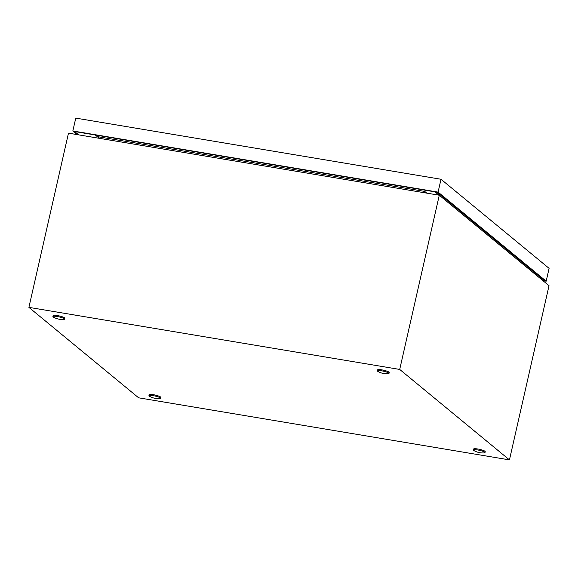 <?xml version="1.0" encoding="UTF-8"?>
<svg xmlns="http://www.w3.org/2000/svg" width="578" height="578" viewBox="0 0 578 578"><rect width="100%" height="100%" fill="white"/><g stroke="black" fill="none" stroke-linecap="round" stroke-linejoin="round"><path stroke-width="0.87" d="M28.9 307.366L399.709 369.436L509.449 459.886L138.633 397.809L28.9 307.366L68.479 133.157L439.287 195.227L399.709 369.436M439.287 195.227L549.028 285.676L509.449 459.886M425.408 190.256L424.714 191.412L98.881 136.878L98.325 135.505M426.802 193.139L424.714 191.412L424.266 192.712M98.881 138.243L98.881 136.878M439.005 195.176L434.974 191.86M439.085 195.191L435.061 191.874M388.741 373.092A5.946 1.012 12.8 0 1 388.972 373.475A5.946 1.012 12.8 0 1 388.069 373.793A18.33 18.33 0 0 1 378.055 371.517A5.946 1.012 12.8 0 1 377.615 371.228A5.946 1.012 12.8 0 1 377.383 370.845A5.946 1.012 12.8 0 1 382.455 370.975A5.946 1.012 12.8 0 1 388.741 373.092M377.383 370.845L377.6 369.891A5.946 1.012 12.8 0 1 382.672 370.021A5.946 1.012 12.8 0 1 388.958 372.138A5.946 1.012 12.8 0 1 389.189 372.528L388.972 373.475M160.301 397.924A5.946 1.012 12.8 0 1 160.532 398.307A5.946 1.012 12.8 0 1 159.629 398.625A18.33 18.33 0 0 1 149.615 396.349A5.946 1.012 12.8 0 1 149.175 396.06A5.946 1.012 12.8 0 1 148.943 395.67A5.946 1.012 12.8 0 1 154.015 395.8A5.946 1.012 12.8 0 1 160.301 397.924M148.943 395.67L149.16 394.723A5.946 1.012 12.8 0 1 154.232 394.853A5.946 1.012 12.8 0 1 160.518 396.97A5.946 1.012 12.8 0 1 160.749 397.353L160.532 398.307M64.281 318.781A5.946 1.012 12.8 0 1 64.512 319.164A5.946 1.012 12.8 0 1 63.609 319.482A18.33 18.33 0 0 1 53.595 317.206A5.946 1.012 12.8 0 1 53.154 316.917A5.946 1.012 12.8 0 1 52.923 316.534A5.946 1.012 12.8 0 1 57.995 316.665A5.946 1.012 12.8 0 1 64.281 318.781M52.923 316.534L53.14 315.581A5.946 1.012 12.8 0 1 58.212 315.711A5.946 1.012 12.8 0 1 64.498 317.828A5.946 1.012 12.8 0 1 64.729 318.211L64.512 319.164M484.761 452.234A5.946 1.012 12.8 0 1 484.993 452.617A5.946 1.012 12.8 0 1 484.089 452.935A18.33 18.33 0 0 1 474.076 450.659A5.946 1.012 12.8 0 1 473.635 450.37A5.946 1.012 12.8 0 1 473.404 449.987A5.946 1.012 12.8 0 1 478.476 450.118A5.946 1.012 12.8 0 1 484.761 452.234M473.404 449.987L473.62 449.034A5.946 1.012 12.8 0 1 478.692 449.164A5.946 1.012 12.8 0 1 484.978 451.281A5.946 1.012 12.8 0 1 485.209 451.664L484.993 452.617M537.605 275.049L535.755 274.738M537.193 274.709L535.344 274.398M528.169 267.267L526.32 266.957M78.673 134.862L74.641 131.538L437.113 192.214L544.375 280.626L542.525 280.316M98.881 137.954L95.291 134.999M77.286 134.631L72.842 130.968L438.088 192.106L546.181 281.197L542.937 280.655M72.842 130.968L75.761 118.114L441.007 179.259L549.1 268.351L546.181 281.197M441.007 179.259L438.088 192.106M523.574 264.695L525.424 265.006M521.32 262.838L523.169 263.149"/></g></svg>
